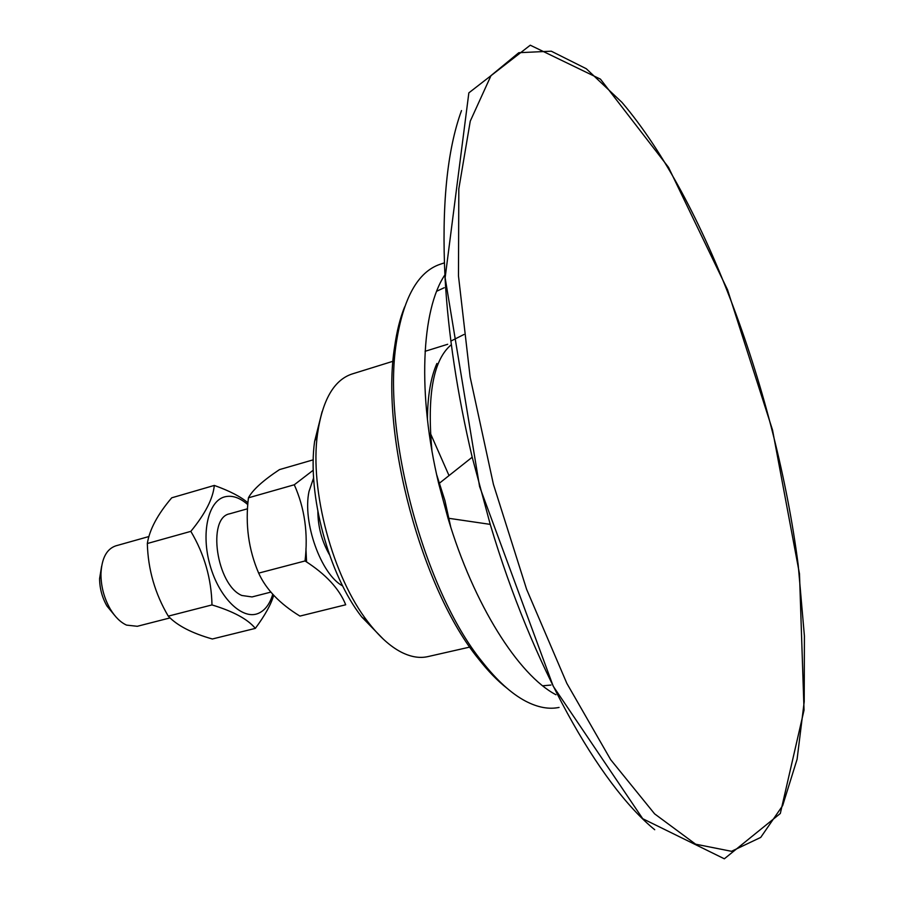 <?xml version="1.0" encoding="UTF-8"?>
<svg xmlns="http://www.w3.org/2000/svg" width="904" height="904" viewBox="0 0 904 904"><rect width="100%" height="100%" fill="white"/><g stroke="black" fill="none" stroke-linecap="round" stroke-linejoin="round"><path stroke-width="1.36" d="M247.82 504.658C239.82 497.607 232.102 495.008 224.667 496.861C208.044 501.087 200.778 533.507 210.169 565.678C219.31 597.939 242.238 620.133 258.126 613.466C264.906 610.618 269.799 604.188 272.771 594.188M247.56 508.771L229.684 513.8C206.79 517.642 216.553 584.99 241.809 595.476L252.024 596.934L270.929 592.086M214.304 485.425L171.726 497.81C157.612 514.387 149.488 529.62 147.329 543.519C148.03 569.441 155.002 593.645 168.268 616.144C177.139 625.557 191.817 633.173 212.338 638.992L255.335 628.382C247.752 619.183 233.3 611.364 211.988 604.923C211.412 578.696 204.36 554.175 190.834 531.36C205.264 513.788 213.095 498.477 214.304 485.425C229.819 491.008 241.04 496.827 247.956 502.884M273.709 595.205C271.132 604.301 264.996 615.364 255.335 628.382M147.329 543.519L190.834 531.36M168.268 616.144L211.988 604.923M305.936 548.739L306.569 561.972M313.631 477.854L309.021 491.392C302.32 522.252 321.056 574.515 342.672 585.961M317.858 511.596C318.005 526.942 321.858 541.293 329.418 554.649M313.281 459.808L279.472 469.617C262.928 480.589 252.578 489.991 248.43 497.821C245.153 524.523 248.566 549.632 258.657 573.125C266.115 589.498 279.867 603.815 299.925 616.087L345.701 604.776C339.328 588.798 325.779 574.198 305.043 560.955C308.275 533.473 304.693 508.082 294.286 484.77L313.304 470.159M248.43 497.821L294.286 484.77M258.657 573.125L305.043 560.955M449.017 475.583L430.361 433.242M393.037 361.261L351.972 374.019C333.926 380.064 322.434 400.043 317.507 433.965C309.496 490.33 332.841 577.238 368.03 622.009C378.979 636.28 390.019 646.315 401.15 652.1C410.732 656.971 419.648 658.474 427.886 656.609L469.831 647.072M559.056 707.425C548.841 709.55 537.665 707.448 525.529 701.12C511.37 693.617 496.917 680.475 482.16 661.683C424.383 591.069 381.782 432.496 396.393 342.424C403.331 297.902 417.874 271.867 440.011 264.318L444.361 262.872M404.63 306.885C400.099 318.095 396.766 331.418 394.607 346.853C380.29 435.016 421.829 589.645 478.397 658.756C488.002 671.028 497.562 680.893 507.099 688.317M550.954 685.051L542.683 685.797L550.92 685.062M436.688 291.235L444.226 287.732L436.688 291.212M444.971 274.793C421.287 309.541 417.241 394.302 438.734 483.742L447.988 518.184C473.719 604.629 518.478 675.13 555.96 694.747M148.957 536.524L115.701 545.88C106.627 549.056 101.723 558.322 100.965 573.69L100.954 574.515C101.067 586.775 104.141 598.245 110.198 608.912C114.977 616.901 120.424 622.302 126.537 625.105L137.306 626.291L170.076 617.895M114.91 615.703L106.943 606.008C102.129 597.521 99.677 588.402 99.587 578.639L101.621 566.266M322.095 411.659L314.603 441.457C307.089 494.217 328.819 575.08 361.758 616.969L383.183 639.015M450.734 527.021L444.904 500.545L436.677 474.713M461.503 110.582C447.028 150.324 441.547 206.157 445.062 278.082C448.226 334.073 457.277 393.782 472.193 457.209L490.239 524.376C532.445 666.293 598.911 784.231 654.722 829.725M436.903 363.464C430.699 377.567 427.547 396.302 427.456 419.682M450.893 341.079L463.921 334.503M798.198 564.921L804.413 636.043L804.21 701.73L797.091 759.27L782.661 805.6L760.727 837.409L731.483 851.308L695.628 844.189L654.609 813.86L610.675 759.688L566.842 683.379L526.603 589.295L493.414 484.318L470.125 376.945L458.475 275.935L458.814 188.868L470.261 121.147L491.019 75.597L518.806 52.703L551.282 51.2L586.289 68.727L621.986 102.401C705.708 200.903 776.118 394.223 798.198 564.921M451.356 344.673C433.332 359.532 426.857 394.867 431.942 450.678M425.083 351.306L447.695 344.277M478.397 658.756L482.16 661.683M394.607 346.853L396.393 342.424M106.943 606.008L110.198 608.912M99.587 578.639L100.954 574.515M361.758 616.969L368.03 622.009M314.603 441.457L317.507 433.965M447.988 518.184L490.239 524.376M438.734 483.742L472.193 457.209M445.13 277.777L479.583 486.555L553.237 686.249L642.733 818.719L724.341 858.8L780.321 813.476L804.04 710.115L799.486 573.859L772.536 430.044L727.55 289.811L668.508 167.33L600.459 79.145L530.275 45.2L468.848 92.863L445.13 277.777"/></g></svg>

